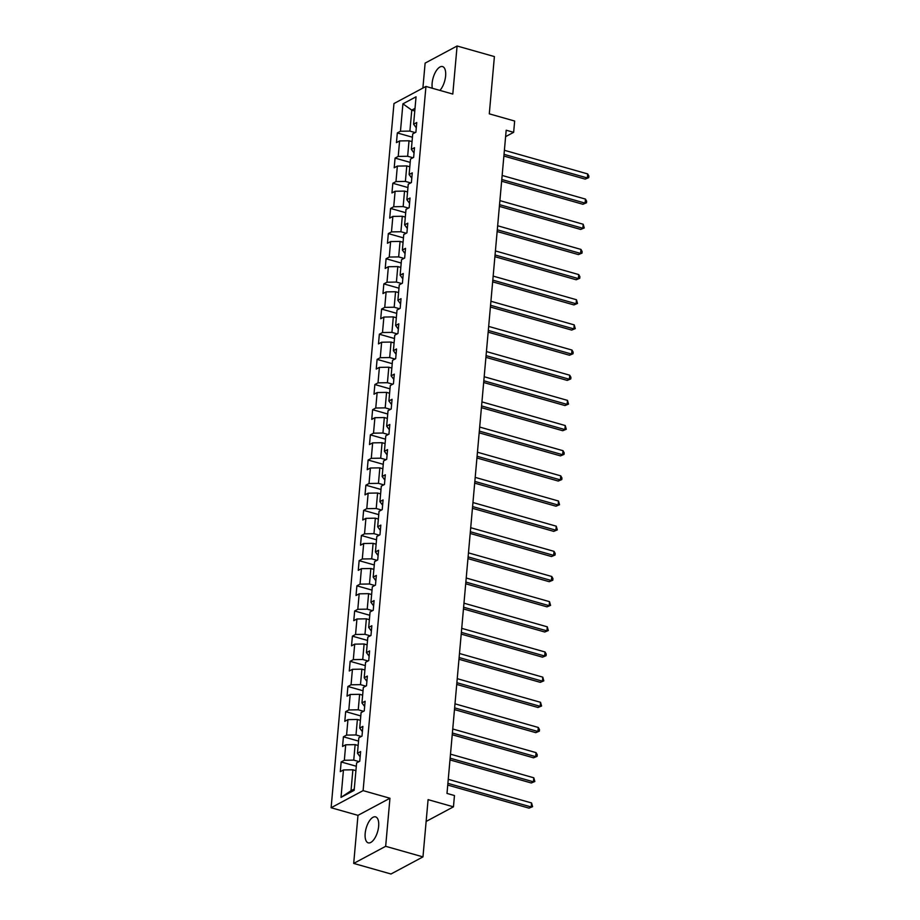 <?xml version="1.0" encoding="UTF-8"?>
<svg xmlns="http://www.w3.org/2000/svg" width="920" height="920" viewBox="0 0 920 920"><rect width="100%" height="100%" fill="white"/><g stroke="black" fill="none" stroke-linecap="round" stroke-linejoin="round"><path stroke-width="1.38" d="M378.649 826.252A13.501 5.98 -74.2 0 0 375.59 816.88A13.501 5.98 -74.2 0 0 365.171 833.474A13.501 5.98 -74.2 0 0 368.23 842.846A13.501 5.98 -74.2 0 0 378.649 826.252M439.898 90.401A13.501 5.98 -74.2 0 0 445.613 75.946A13.501 5.98 -74.2 0 0 442.554 66.573A13.501 5.98 -74.2 0 0 432.135 83.156A13.501 5.98 -74.2 0 0 432.308 88.251M353.694 863.42L391 874L422.97 856.888L385.664 846.308L389.953 798.249L363.101 790.625L331.119 807.737L357.983 815.35L353.694 863.42L385.664 846.308M363.101 790.625L425.948 86.445L393.967 103.546L331.119 807.737M425.948 86.445L452.801 94.058L457.091 46L425.12 63.112L422.889 88.078M457.091 46L494.397 56.58L489.291 113.838L514.659 121.037L513.647 132.33L506.184 130.214L446.993 793.431L454.457 795.547L453.456 806.828L428.087 799.641L422.97 856.888M402.914 103.834L400.464 131.249L397.313 132.94L396.451 142.612L399.602 140.932L398.222 156.411L395.071 158.102L394.197 167.773L397.359 166.094L395.979 181.573L392.817 183.264L391.954 192.935L395.117 191.256L393.725 206.736L390.574 208.426L389.712 218.097L392.863 216.407L391.483 231.897L388.332 233.588L387.469 243.259L390.62 241.569L389.24 257.059L386.089 258.738L385.216 268.421L388.378 266.731L386.998 282.221L383.835 283.9L382.973 293.583L386.124 291.893L384.744 307.384L381.593 309.062L380.73 318.745L383.881 317.055L382.501 332.534L379.35 334.224L378.488 343.907L381.639 342.217L380.259 357.696L377.096 359.386L376.234 369.07L379.397 367.379L378.016 382.858L374.854 384.548L373.991 394.22L377.142 392.541L375.762 408.02L372.611 409.71L371.749 419.382L374.9 417.703L373.52 433.182L370.369 434.872L369.506 444.544L372.657 442.865L371.277 458.344L368.115 460.034L367.252 469.706L370.415 468.015L369.023 483.506L365.872 485.197L365.01 494.868L368.161 493.178L366.781 508.668L363.63 510.358L362.767 520.03L365.918 518.339L364.538 533.83L361.387 535.509L360.525 545.192L363.676 543.501L362.296 558.992L359.133 560.671L358.271 570.354L361.433 568.663L360.042 584.142L356.891 585.833L356.028 595.516L359.179 593.825L357.799 609.304L354.648 610.995L353.786 620.678L356.937 618.987L355.557 634.466L352.406 636.157L351.532 645.84L354.695 644.149L353.315 659.629L350.152 661.319L349.289 670.99L352.44 669.311L351.06 684.79L347.909 686.481L347.047 696.152L350.198 694.473L348.818 709.952L345.667 711.643L344.804 721.314L347.955 719.624L346.575 735.115L343.424 736.805L342.55 746.476L345.713 744.786L344.333 760.276L341.171 761.967L340.308 771.638L343.459 769.948L341.021 797.375L354.154 790.337L356.603 762.921L359.754 761.231L360.617 751.559L357.466 753.25L358.846 737.759L361.997 736.081L362.859 726.397L359.709 728.088L361.089 712.597L364.251 710.918L365.113 701.235L361.951 702.926L363.331 687.435L366.493 685.756L367.356 676.073L364.205 677.764L365.585 662.285L368.736 660.594L369.598 650.911L366.447 652.602L367.827 637.123L370.978 635.432L371.841 625.749L368.69 627.44L370.07 611.961L373.232 610.27L374.095 600.599L370.933 602.278L372.324 586.799L375.475 585.108L376.337 575.437L373.186 577.116L374.566 561.637L377.717 559.947L378.58 550.275L375.429 551.954L376.809 536.475L379.96 534.784L380.822 525.113L377.671 526.803L379.051 511.313L382.214 509.622L383.077 499.951L379.914 501.641L381.305 486.151L384.456 484.472L385.319 474.789L382.168 476.479L383.548 460.989L386.699 459.31L387.561 449.627L384.41 451.317L385.791 435.827L388.941 434.148L389.815 424.465L386.653 426.155L388.033 410.676L391.195 408.986L392.058 399.303L388.907 400.993L390.287 385.514L393.438 383.824L394.3 374.141L391.149 375.831L392.529 360.353L395.68 358.662L396.543 348.979L393.392 350.669L394.772 335.19L397.934 333.5L398.797 323.828L395.634 325.507L397.014 310.028L400.177 308.338L401.039 298.666L397.888 300.346L399.268 284.866L402.419 283.176L403.282 273.505L400.131 275.195L401.511 259.704L404.662 258.014L405.524 248.342L402.373 250.033L403.753 234.542L406.916 232.852L407.778 223.18L404.616 224.871L406.007 209.38L409.159 207.702L410.021 198.018L406.87 199.709L408.25 184.218L411.401 182.539L412.263 172.856L409.112 174.547L410.492 159.068L413.643 157.377L414.506 147.695L411.355 149.385L412.735 133.906L415.897 132.215L416.76 122.532L413.597 124.223L416.047 96.807L402.914 103.834L411.769 110.124L409.894 131.1L415.184 132.595M357.466 753.25L360.145 756.838M359.041 761.622L353.751 760.115L355.131 744.636L358.156 745.487M344.333 760.276L353.751 760.115M345.713 744.786L355.131 744.636M359.709 728.088L362.388 731.676M361.284 736.46L355.994 734.953L357.385 719.474L360.398 720.325M346.575 735.115L355.994 734.953M347.955 719.624L357.385 719.474M361.951 702.926L364.642 706.514M363.526 711.298L358.248 709.792L359.628 694.312L362.652 695.175M348.818 709.952L358.248 709.792M350.198 694.473L359.628 694.312M364.205 677.764L366.884 681.352M365.78 686.136L360.49 684.641L361.87 669.15L364.895 670.013M351.06 684.79L360.49 684.641M352.44 669.311L361.87 669.15M366.447 652.602L369.127 656.19M368.023 660.974L362.733 659.479L364.113 643.988L367.137 644.851M353.315 659.629L362.733 659.479M354.695 644.149L364.113 643.988M368.69 627.44L371.369 631.028M370.265 635.812L364.975 634.317L366.367 618.827L369.38 619.689M355.557 634.466L364.975 634.317M356.937 618.987L366.367 618.827M370.933 602.278L373.623 605.877M372.519 610.65L367.229 609.155L368.609 593.664L371.634 594.527M357.799 609.304L367.229 609.155M359.179 593.825L368.609 593.664M373.186 577.116L375.866 580.716M374.762 585.488L369.472 583.993L370.852 568.514L373.876 569.365M360.042 584.142L369.472 583.993M361.433 568.663L370.852 568.514M375.429 551.954L378.108 555.553M377.004 560.326L371.714 558.831L373.094 543.352L376.119 544.203M362.296 558.992L371.714 558.831M363.676 543.501L373.094 543.352M377.671 526.803L380.362 530.391M379.247 535.175L373.968 533.669L375.348 518.19L378.361 519.041M364.538 533.83L373.968 533.669M365.918 518.339L375.348 518.19M379.914 501.641L382.605 505.229M381.501 510.013L376.211 508.507L377.591 493.028L380.615 493.879M366.781 508.668L376.211 508.507M368.161 493.178L377.591 493.028M382.168 476.479L384.847 480.067M383.743 484.851L378.453 483.345L379.834 467.866L382.858 468.717M369.023 483.506L378.453 483.345M370.415 468.015L379.834 467.866M384.41 451.317L387.09 454.905M385.986 459.69L380.696 458.183L382.087 442.704L385.1 443.566M371.277 458.344L380.696 458.183M372.657 442.865L382.087 442.704M386.653 426.155L389.344 429.743M388.228 434.527L382.95 433.021L384.33 417.542L387.343 418.404M373.52 433.182L382.95 433.021M374.9 417.703L384.33 417.542M388.907 400.993L391.586 404.581M390.482 409.365L385.192 407.87L386.572 392.38L389.597 393.242M375.762 408.02L385.192 407.87M377.142 392.541L386.572 392.38M391.149 375.831L393.829 379.419M392.725 384.203L387.435 382.709L388.815 367.218L391.839 368.08M378.016 382.858L387.435 382.709M379.397 367.379L388.815 367.218M393.392 350.669L396.072 354.269M394.967 359.041L389.678 357.546L391.069 342.056L394.082 342.918M380.259 357.696L389.678 357.546M381.639 342.217L391.069 342.056M395.634 325.507L398.325 329.107M397.21 333.879L391.931 332.384L393.311 316.894L396.324 317.756M382.501 332.534L391.931 332.384M383.881 317.055L393.311 316.894M397.888 300.346L400.568 303.945M399.464 308.717L394.174 307.222L395.554 291.743L398.578 292.594M384.744 307.384L394.174 307.222M386.124 291.893L395.554 291.743M400.131 275.195L402.81 278.783M401.706 283.567L396.416 282.06L397.796 266.582L400.821 267.433M386.998 282.221L396.416 282.06M388.378 266.731L397.796 266.582M402.373 250.033L405.053 253.621M403.949 258.405L398.659 256.898L400.05 241.419L403.063 242.27M389.24 257.059L398.659 256.898M390.62 241.569L400.05 241.419M404.616 224.871L407.307 228.459M406.191 233.243L400.913 231.736L402.293 216.257L405.317 217.108M391.483 231.897L400.913 231.736M392.863 216.407L402.293 216.257M406.87 199.709L409.549 203.297M408.445 208.081L403.155 206.574L404.535 191.095L407.56 191.946M393.725 206.736L403.155 206.574M395.117 191.256L404.535 191.095M409.112 174.547L411.792 178.135M410.688 182.919L405.398 181.412L406.778 165.933L409.803 166.796M395.979 181.573L405.398 181.412M397.359 166.094L406.778 165.933M411.355 149.385L414.034 152.973M412.93 157.757L407.652 156.262L409.032 140.771L412.045 141.634M398.222 156.411L407.652 156.262M399.602 140.932L409.032 140.771M413.597 124.223L416.288 127.811M414.782 110.986L411.769 110.124L415.012 108.387M400.464 131.249L409.894 131.1M426.132 821.445L453.456 806.828M505.62 136.631L513.647 132.33M355.913 770.649L352.889 769.798L351.014 790.763L354.269 789.026M341.021 797.375L351.014 790.763M343.459 769.948L352.889 769.798M397.313 132.94L412.436 137.23M395.071 158.102L410.193 162.392M392.817 183.264L407.951 187.553M390.574 208.426L405.709 212.715M388.332 233.588L403.454 237.877M386.089 258.738L401.212 263.039M383.835 283.9L398.969 288.202M381.593 309.062L396.727 313.363M379.35 334.224L394.473 338.514M377.096 359.386L392.23 363.676M374.854 384.548L389.988 388.838M372.611 409.71L387.745 414M370.369 434.872L385.491 439.162M368.115 460.034L383.249 464.324M365.872 485.197L381.006 489.486M363.63 510.358L378.764 514.648M361.387 535.509L376.51 539.81M359.133 560.671L374.267 564.972M356.891 585.833L372.025 590.122M354.648 610.995L369.771 615.284M352.406 636.157L367.528 640.446M350.152 661.319L365.286 665.608M347.909 686.481L363.043 690.77M345.667 711.643L360.789 715.932M343.424 736.805L358.547 741.094M341.171 761.967L356.304 766.256M389.953 798.249L357.983 815.35M503.884 156.055L585.178 179.112L587.339 177.962L504.034 154.33M587.696 173.926L588.88 176.03L588.731 177.64L587.339 177.962L587.696 173.926L504.401 150.293M588.731 177.64L585.178 179.112M501.641 181.217L582.923 204.274L585.085 203.124L501.791 179.492M585.453 199.088L586.638 201.192L586.488 202.802L585.085 203.124L585.453 199.088L502.147 175.455M586.488 202.802L582.923 204.274M499.387 206.379L580.681 229.436L582.843 228.275L499.548 204.654M583.199 224.25L584.246 227.964L582.843 228.275L583.199 224.25L499.905 200.617M584.246 227.964L580.681 229.436M497.145 231.529L578.438 254.598L580.601 253.437L497.306 229.804M580.957 249.412L582.141 251.516L581.992 253.126L580.601 253.437L580.957 249.412L497.662 225.779M581.992 253.126L578.438 254.598M494.902 256.691L576.196 279.76L578.358 278.599L495.052 254.966M578.714 274.574L579.899 276.678L579.749 278.288L578.358 278.599L578.714 274.574L495.42 250.941M579.749 278.288L576.196 279.76M492.66 281.853L573.942 304.922L576.104 303.761L492.809 280.128M576.472 299.736L577.507 303.45L576.104 303.761L576.472 299.736L493.166 276.103M577.507 303.45L573.942 304.922M490.406 307.016L571.699 330.084L573.861 328.923L490.567 305.291M574.218 324.886L575.264 328.612L573.861 328.923L574.218 324.886L490.923 301.254M575.264 328.612L571.699 330.084M488.163 332.178L569.457 355.235L571.619 354.085L488.313 330.452M571.976 350.048L573.16 352.164L573.01 353.774L571.619 354.085L571.976 350.048L488.681 326.416M573.01 353.774L569.457 355.235M485.921 357.339L567.214 380.397L569.365 379.247L486.07 355.615M569.733 375.21L570.917 377.315L570.768 378.936L569.365 379.247L569.733 375.21L486.427 351.578M570.768 378.936L567.214 380.397M483.678 382.501L564.96 405.559L567.122 404.409L483.828 380.776M567.479 400.372L568.525 404.098L567.122 404.409L567.479 400.372L484.184 376.74M568.525 404.098L564.96 405.559M481.424 407.663L562.718 430.721L564.88 429.571L481.585 405.938M565.236 425.534L566.283 429.249L564.88 429.571L565.236 425.534L481.942 401.902M566.283 429.249L562.718 430.721M479.182 432.825L560.476 455.883L562.637 454.733L479.331 431.1M562.994 450.697L564.178 452.801L564.029 454.411L562.637 454.733L562.994 450.697L479.699 427.064M564.029 454.411L560.476 455.883M476.94 457.987L558.233 481.045L560.384 479.883L477.089 456.262M560.751 475.858L561.936 477.963L561.786 479.573L560.384 479.883L560.751 475.858L477.445 452.226M561.786 479.573L558.233 481.045M474.685 483.138L555.979 506.207L558.141 505.046L474.846 481.413M558.497 501.02L559.544 504.735L558.141 505.046L558.497 501.02L475.203 477.388M559.544 504.735L555.979 506.207M472.443 508.3L553.736 531.369L555.898 530.207L472.604 506.575M556.255 526.183L557.301 529.897L555.898 530.207L556.255 526.183L472.96 502.55M557.301 529.897L553.736 531.369M470.2 533.462L551.494 556.531L553.656 555.37L470.35 531.737M554.012 551.344L555.197 553.449L555.047 555.059L553.656 555.37L554.012 551.344L470.718 527.712M555.047 555.059L551.494 556.531M467.958 558.624L549.24 581.693L551.402 580.531L468.107 556.899M551.77 576.495L552.954 578.611L552.805 580.221L551.402 580.531L551.77 576.495L468.464 552.874M552.805 580.221L549.24 581.693M465.704 583.786L546.997 606.844L549.159 605.693L465.865 582.061M549.516 601.657L550.562 605.383L549.159 605.693L549.516 601.657L466.221 578.024M550.562 605.383L546.997 606.844M463.461 608.948L544.755 632.005L546.917 630.856L463.622 607.223M547.273 626.819L548.32 630.545L546.917 630.856L547.273 626.819L463.979 603.186M548.32 630.545L544.755 632.005M461.219 634.11L542.512 657.168L544.674 656.018L461.368 632.385M545.031 651.981L546.216 654.085L546.066 655.707L544.674 656.018L545.031 651.981L461.736 628.348M546.066 655.707L542.512 657.168M458.976 659.272L540.259 682.329L542.42 681.179L459.126 657.547M542.788 677.143L543.823 680.857L542.42 681.179L542.788 677.143L459.482 653.51M543.823 680.857L540.259 682.329M456.722 684.434L538.016 707.491L540.178 706.341L456.883 682.709M540.534 702.305L541.581 706.019L540.178 706.341L540.534 702.305L457.24 678.672M541.581 706.019L538.016 707.491M454.48 709.596L535.773 732.654L537.935 731.492L454.629 707.871M538.292 727.467L539.476 729.571L539.327 731.181L537.935 731.492L538.292 727.467L454.997 703.834M539.327 731.181L535.773 732.654M452.237 734.746L533.531 757.815L535.681 756.654L452.387 733.021M536.049 752.629L537.234 754.733L537.084 756.343L535.681 756.654L536.049 752.629L452.755 728.996M537.084 756.343L533.531 757.815M449.995 759.908L531.277 782.977L533.439 781.816L450.144 758.183M533.795 777.791L534.842 781.505L533.439 781.816L533.795 777.791L450.501 754.158M534.842 781.505L531.277 782.977M447.741 785.07L529.034 808.139L531.197 806.978L447.902 783.345M531.553 802.953L532.599 806.668L531.197 806.978L531.553 802.953L448.258 779.32M532.599 806.668L529.034 808.139"/></g></svg>
